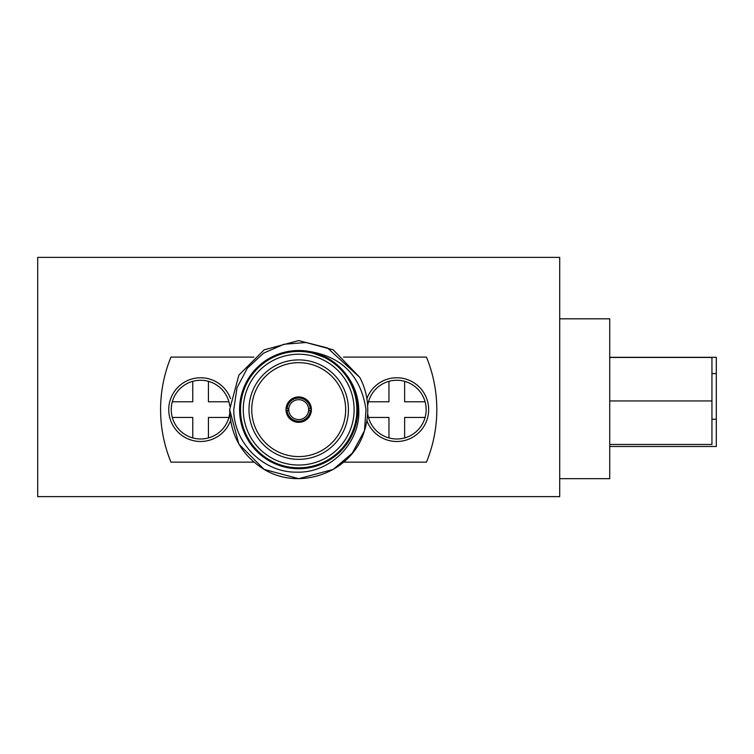 <?xml version="1.0" encoding="UTF-8"?>
<svg xmlns="http://www.w3.org/2000/svg" width="754" height="754" viewBox="0 0 754 754"><rect width="100%" height="100%" fill="white"/><g stroke="black" fill="none" stroke-linecap="round" stroke-linejoin="round"><path stroke-width="1.13" d="M37.7 496.622L559.704 496.622L559.704 257.378L37.7 257.378L37.7 496.622M559.704 318.819L609.722 318.819L609.722 478.677L559.704 478.677M609.722 357.311L716.3 357.311L716.3 446.481L609.722 446.481L716.3 446.481M609.722 400.949L711.946 400.949L711.946 357.453L609.722 357.453M711.946 400.949L711.946 444.455L609.722 444.455M288.791 408.8L287.133 408.8A11.602 11.602 0 0 1 298.697 398.027A11.602 11.602 0 0 1 310.271 408.8L308.612 408.8A9.943 9.943 0 0 0 298.697 399.677A9.943 9.943 0 0 0 288.791 410.449A9.943 9.943 0 0 0 298.697 419.573A9.943 9.943 0 0 0 308.612 410.449L311.383 410.449M308.612 408.8A9.943 9.943 0 0 1 308.612 410.449M298.697 422.334A12.705 12.705 0 0 0 311.402 409.629A12.705 12.705 0 0 0 298.697 396.915A12.705 12.705 0 0 0 285.992 409.629A12.705 12.705 0 0 0 298.697 422.334M298.697 456.585A46.955 46.955 0 0 0 345.662 409.629A46.955 46.955 0 0 0 298.697 362.665A46.955 46.955 0 0 0 251.742 409.629A46.955 46.955 0 0 0 298.697 456.585M298.697 459.346A49.717 49.717 0 0 0 348.423 409.629A49.717 49.717 0 0 0 298.697 359.903A49.717 49.717 0 0 0 248.98 409.629A49.717 49.717 0 0 0 298.697 459.346M354.116 409.629A55.419 55.419 0 0 0 298.697 354.21A55.419 55.419 0 0 0 243.278 409.629A55.419 55.419 0 0 0 298.697 465.048A55.419 55.419 0 0 0 354.116 409.629M240.517 409.629A58.181 58.181 0 0 1 298.697 351.439A58.181 58.181 0 0 1 356.878 409.629A58.181 58.181 0 0 1 298.697 467.81A58.181 58.181 0 0 1 240.517 409.629M307.255 351.138C341.289 355.973 360.874 375.473 366.01 409.629L364.465 430.694L352.222 453.258L333.23 469.431L298.697 478.677L264.173 469.431L238.895 444.153L229.64 409.629L238.895 375.096L264.173 349.818L298.697 340.572L333.23 349.818L359.771 377.396A69.057 69.057 0 0 1 364.465 430.694L352.222 453.258L333.23 469.431L298.697 478.677L264.173 469.431L238.895 444.153L229.64 409.629L238.895 375.096L264.173 349.818L298.697 340.572L333.23 349.818L359.771 377.396L327.472 347.952L306.02 342.476L283.938 344.258L263.636 353.098L247.369 368.131L237.02 387.716L233.759 409.629C233.683 442.937 263.363 472.739 296.793 472.155C330.167 473.258 360.478 443.182 358.772 409.629C358.404 397 354.437 385.577 346.859 375.351A59.114 59.114 0 0 1 298.697 468.734A59.114 59.114 0 0 1 239.583 409.629A59.114 59.114 0 0 1 307.255 351.138L307.566 351.204C323.824 353.928 336.849 361.892 346.661 375.115L346.859 375.351M229.64 409.629L238.895 375.096L264.173 349.818L298.697 340.572L333.23 349.818L359.771 377.396L333.23 349.818L298.697 340.572L264.173 349.818L238.895 375.096L229.64 409.629L238.895 444.153L264.173 469.431L298.697 478.677L333.23 469.431L352.222 453.258L364.465 430.694L352.222 453.258L333.23 469.431L298.697 478.677L264.173 469.431L238.895 444.153L229.64 409.629C230.573 435.661 242.091 455.604 264.173 469.431C300.177 491.363 352.533 472.343 364.465 430.694M286.02 410.449L288.791 410.449M310.271 410.449A11.602 11.602 0 0 1 298.697 421.222A11.602 11.602 0 0 1 287.133 410.449M253.872 357.094L170.97 357.094A138.114 138.114 0 0 0 170.97 462.155L253.872 462.155M343.532 462.155L426.434 462.155A138.114 138.114 0 0 0 426.434 357.094L343.532 357.094M307.886 351.251L329.988 359.498M338.819 366.246L346.312 374.634M311.383 408.8L310.271 408.8M287.133 408.8L286.02 408.8M367.66 405.963A29.359 29.359 0 0 1 404.625 381.326L404.625 401.797L425.096 401.797A29.359 29.359 0 0 0 404.625 381.326M425.096 401.797A29.359 29.359 0 0 1 388.96 437.923A29.359 29.359 0 0 1 367.66 413.286M368.489 417.452L388.96 417.452L388.96 437.923M388.96 381.326L388.96 401.797L368.489 401.797M404.625 437.923L404.625 417.452L425.096 417.452M366.878 398.649A31.866 31.866 0 0 1 428.658 409.629A31.866 31.866 0 0 1 366.878 420.6M229.744 413.286A29.359 29.359 0 0 1 192.779 437.923L192.779 417.452L172.308 417.452A29.359 29.359 0 0 0 192.779 437.923M172.308 417.452A29.359 29.359 0 0 1 208.434 381.326A29.359 29.359 0 0 1 229.744 405.963M228.905 401.797L208.434 401.797L208.434 381.326M208.434 437.923L208.434 417.452L228.905 417.452M192.779 381.326L192.779 401.797L172.308 401.797M230.526 420.6A31.866 31.866 0 0 1 168.745 409.629A31.866 31.866 0 0 1 230.526 398.649M716.3 373.569L711.946 373.569M716.3 419.243L711.946 419.243"/></g></svg>
